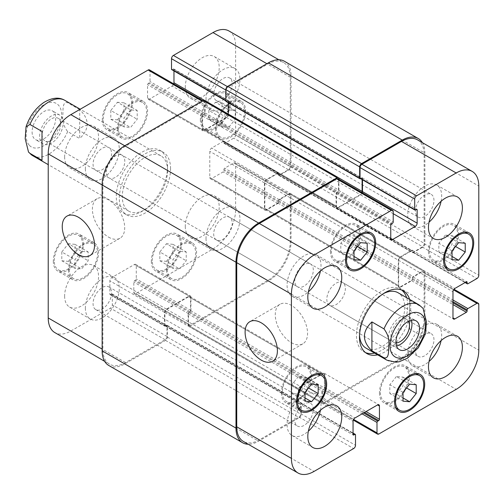 <?xml version="1.0" encoding="UTF-8"?>
<svg xmlns="http://www.w3.org/2000/svg" width="504" height="504" viewBox="0 0 504 504"><rect width="100%" height="100%" fill="white"/><g stroke="black" fill="none" stroke-linecap="round" stroke-linejoin="round"><path stroke-width="0.38" stroke-dasharray="2.52 1.89" d="M106.256 171.914A13.11 7.566 -60 0 1 111.976 158.722A13.11 7.566 -60 0 1 122.081 155.207A13.11 7.566 -60 0 1 122.081 170.346A13.11 7.566 -60 0 1 108.971 177.912A13.11 7.566 -60 0 1 106.256 171.914M39.646 136.357A16.663 9.62 -60 0 1 46.922 119.587A16.663 9.62 -60 0 1 59.762 115.126A16.663 9.62 -60 0 1 59.762 134.366A16.663 9.62 -60 0 1 43.098 143.987A16.663 9.62 -60 0 1 39.646 136.357M60.7 124.205A13.11 7.566 -60 0 1 54.974 137.397A13.11 7.566 -60 0 1 44.875 140.906A13.11 7.566 -60 0 1 42.16 134.908A13.11 7.566 -60 0 1 47.88 121.716A13.11 7.566 -60 0 1 57.985 118.201A13.11 7.566 -60 0 1 60.7 124.205M32.105 132.004A16.663 9.62 120 0 0 35.557 139.633A16.663 9.62 120 0 0 52.221 130.013A16.663 9.62 120 0 0 52.221 110.773A16.663 9.62 120 0 0 39.381 115.233A16.663 9.62 120 0 0 32.105 132.004M79.708 109.67L67.643 102.709C62.427 101.203 63.101 109.601 62.874 114.395C61.973 120.393 63.561 126.126 67.643 131.588L79.708 138.55L79.708 109.67C89.674 119.297 89.674 128.923 79.708 138.55M42.002 131.443L42.002 160.322M170.572 168.739A36.256 20.935 120 0 0 163.063 152.139A36.256 20.935 120 0 0 126.806 173.074A36.256 20.935 120 0 0 126.806 214.943A36.256 20.935 120 0 0 154.747 205.229A36.256 20.935 120 0 0 170.572 168.739M167.555 166.994A36.256 20.935 120 0 0 160.045 150.4A36.256 20.935 120 0 0 123.789 171.328A36.256 20.935 120 0 0 123.789 213.198A36.256 20.935 120 0 0 151.729 203.484A36.256 20.935 120 0 0 167.555 166.994M167.555 170.478A31.991 18.472 120 0 0 160.933 155.831A31.991 18.472 120 0 0 126.082 179.985A31.991 18.472 120 0 0 128.936 211.245A31.991 18.472 120 0 0 153.594 202.677A31.991 18.472 120 0 0 167.555 170.478M326.825 299.256A13.11 7.566 120 0 0 329.534 305.254A13.11 7.566 120 0 0 342.644 297.688A13.11 7.566 120 0 0 342.644 282.549A13.11 7.566 120 0 0 332.546 286.064A13.11 7.566 120 0 0 326.825 299.256M411.39 320.216A16.663 9.62 120 0 0 408.517 316.481A16.663 9.62 120 0 0 395.678 320.941A16.663 9.62 120 0 0 388.408 337.712A16.663 9.62 120 0 0 391.854 345.341A16.663 9.62 120 0 0 396.528 345.952M408.442 321.269A13.11 7.566 120 0 0 406.741 319.555A13.11 7.566 120 0 0 396.642 323.07A13.11 7.566 120 0 0 390.921 336.262A13.11 7.566 120 0 0 393.637 342.26A13.11 7.566 120 0 0 395.968 342.877M423.083 308.36L421.678 307.112L409.613 300.145L409.613 329.024L421.678 335.985L425.59 333.616M409.613 300.145L409.613 329.024M374.623 353.09A36.256 20.935 120 0 0 407.73 305.657A36.256 20.935 120 0 0 406.621 297.681M401.663 290.039A36.256 20.935 120 0 0 400.22 289.057A36.256 20.935 120 0 0 363.964 309.992A36.256 20.935 120 0 0 363.964 351.861A36.256 20.935 120 0 0 365.532 352.624M366.093 348.169A31.991 18.472 120 0 0 390.745 339.595A31.991 18.472 120 0 0 404.712 307.402A31.991 18.472 120 0 0 398.084 292.755M383.55 293.548A31.991 18.472 120 0 0 359.516 335.179M409.632 299.42A36.256 20.935 -60 0 1 410.747 307.402A36.256 20.935 -60 0 1 377.641 354.835M291.413 342.701A22.837 13.186 -120 0 0 302.828 343.829A22.837 13.186 -120 0 0 302.835 317.457A22.837 13.186 -120 0 0 279.997 304.271A22.837 13.186 -120 0 0 276.494 322.573A22.837 13.186 -120 0 0 291.413 342.701M108.549 237.126A22.837 13.186 -120 0 0 119.971 238.253A22.837 13.186 -120 0 0 119.971 211.882A22.837 13.186 -120 0 0 97.133 198.702A22.837 13.186 -120 0 0 93.631 216.997A22.837 13.186 -120 0 0 108.549 237.126M130.605 109.872L124.009 118.081L124.009 126.876L130.605 127.468L137.208 119.259L137.208 110.464L130.605 109.872L117.413 102.255L110.811 110.464L124.009 118.081M110.811 110.464L110.811 119.259L124.009 126.876M110.811 119.259L117.413 119.851L130.605 127.468M117.413 119.851L124.009 111.642L137.208 119.259M124.009 111.642L124.009 102.841L137.208 110.464M124.009 102.841L117.413 102.255M228.633 109.872L222.037 118.081L222.037 126.876L228.633 127.468L235.236 119.259L235.236 110.464L228.633 109.872L215.441 102.255L208.845 110.464L222.037 118.081M208.845 110.464L208.845 119.259L222.037 126.876M208.845 119.259L215.441 119.851L228.633 127.468M215.441 119.851L222.037 111.642L235.236 119.259M222.037 111.642L222.037 102.841L235.236 110.464M222.037 102.841L215.441 102.255M179.619 251.364L173.023 259.573L173.023 268.374L179.619 268.96L186.222 260.751L186.222 251.956L179.619 251.364L166.427 243.747L159.825 251.956L173.023 259.573M159.825 251.956L159.825 260.751L173.023 268.374M159.825 260.751L166.427 261.343L179.619 268.96M166.427 261.343L173.023 253.134L186.222 260.751M173.023 253.134L173.023 244.339L186.222 251.956M173.023 244.339L166.427 243.747M81.591 251.364L74.995 259.573L74.995 268.374L81.591 268.96L88.187 260.751L88.187 251.956L81.591 251.364L68.393 243.747L61.797 251.956L74.995 259.573M61.797 251.956L61.797 260.751L74.995 268.374M61.797 260.751L68.393 261.343L81.591 268.96M68.393 261.343L74.995 253.134L88.187 260.751M74.995 253.134L74.995 244.339L88.187 251.956M74.995 244.339L68.393 243.747M167.366 269.413A19.996 11.542 120 0 0 171.511 278.567A19.996 11.542 120 0 0 191.507 267.026A19.996 11.542 120 0 0 191.507 243.936A19.996 11.542 120 0 0 176.098 249.291A19.996 11.542 120 0 0 167.366 269.413M152.284 260.707A19.996 11.542 -60 0 1 161.015 240.584A19.996 11.542 -60 0 1 176.425 235.229A19.996 11.542 -60 0 1 176.425 258.319A19.996 11.542 -60 0 1 156.429 269.861A19.996 11.542 -60 0 1 152.284 260.707M166.427 269.961A21.326 12.317 120 0 0 170.843 279.726A21.326 12.317 120 0 0 192.169 267.41A21.326 12.317 120 0 0 192.169 242.783A21.326 12.317 120 0 0 175.732 248.497A21.326 12.317 120 0 0 166.427 269.961M151.345 261.255A21.326 12.317 120 0 0 155.761 271.013A21.326 12.317 120 0 0 177.087 258.703A21.326 12.317 120 0 0 177.087 234.077A21.326 12.317 120 0 0 160.656 239.791A21.326 12.317 120 0 0 151.345 261.255M216.38 127.922A19.996 11.542 120 0 0 220.525 137.075A19.996 11.542 120 0 0 240.521 125.534A19.996 11.542 120 0 0 240.521 102.444A19.996 11.542 120 0 0 225.112 107.799A19.996 11.542 120 0 0 216.38 127.922M201.304 119.215A19.996 11.542 -60 0 1 210.029 99.093A19.996 11.542 -60 0 1 225.439 93.738A19.996 11.542 -60 0 1 225.439 116.821A19.996 11.542 -60 0 1 205.443 128.369A19.996 11.542 -60 0 1 201.304 119.215M215.441 128.463A21.326 12.317 120 0 0 219.857 138.228A21.326 12.317 120 0 0 241.183 125.918A21.326 12.317 120 0 0 241.183 101.285A21.326 12.317 120 0 0 224.752 106.999A21.326 12.317 120 0 0 215.441 128.463M200.359 119.757A21.326 12.317 120 0 0 204.775 129.522A21.326 12.317 120 0 0 226.107 117.212A21.326 12.317 120 0 0 226.107 92.578A21.326 12.317 120 0 0 209.67 98.293A21.326 12.317 120 0 0 200.359 119.757M118.352 127.922A19.996 11.542 120 0 0 122.497 137.075A19.996 11.542 120 0 0 142.487 125.528A19.996 11.542 120 0 0 142.487 102.444A19.996 11.542 120 0 0 127.084 107.799A19.996 11.542 120 0 0 118.352 127.922M103.27 119.215A19.996 11.542 -60 0 1 112.001 99.093A19.996 11.542 -60 0 1 127.411 93.731A19.996 11.542 -60 0 1 127.411 116.821A19.996 11.542 -60 0 1 107.415 128.369A19.996 11.542 -60 0 1 103.27 119.215M117.413 128.463A21.326 12.317 120 0 0 121.829 138.228A21.326 12.317 120 0 0 143.155 125.918A21.326 12.317 120 0 0 143.155 101.285A21.326 12.317 120 0 0 126.718 106.999A21.326 12.317 120 0 0 117.413 128.463M102.331 119.757A21.326 12.317 120 0 0 106.747 129.522A21.326 12.317 120 0 0 128.073 117.205A21.326 12.317 120 0 0 128.073 92.578A21.326 12.317 120 0 0 111.636 98.293A21.326 12.317 120 0 0 102.331 119.757M69.338 269.413A19.996 11.542 120 0 0 73.477 278.567A19.996 11.542 120 0 0 93.473 267.026A19.996 11.542 120 0 0 93.473 243.936A19.996 11.542 120 0 0 78.07 249.291A19.996 11.542 120 0 0 69.338 269.413M54.256 260.707A19.996 11.542 -60 0 1 62.987 240.584A19.996 11.542 -60 0 1 78.391 235.229A19.996 11.542 -60 0 1 78.391 258.319A19.996 11.542 -60 0 1 58.401 269.861A19.996 11.542 -60 0 1 54.256 260.707M68.393 269.961A21.326 12.317 120 0 0 72.815 279.72A21.326 12.317 120 0 0 94.141 267.41A21.326 12.317 120 0 0 94.141 242.783A21.326 12.317 120 0 0 77.704 248.497A21.326 12.317 120 0 0 68.393 269.961M53.317 261.255A21.326 12.317 120 0 0 57.733 271.013A21.326 12.317 120 0 0 79.059 258.703A21.326 12.317 120 0 0 79.059 234.077A21.326 12.317 120 0 0 62.622 239.791A21.326 12.317 120 0 0 53.317 261.255M206.016 238.398A23.997 13.854 120 0 0 210.981 249.379A23.997 13.854 120 0 0 234.977 235.526A23.997 13.854 120 0 0 234.977 207.818A23.997 13.854 120 0 0 216.487 214.25A23.997 13.854 120 0 0 206.016 238.398M232.249 223.247A13.11 7.566 -60 0 1 226.529 236.439A13.11 7.566 -60 0 1 216.424 239.954A13.11 7.566 -60 0 1 216.424 224.816A13.11 7.566 -60 0 1 229.534 217.249A13.11 7.566 -60 0 1 232.249 223.247M185.277 226.422A23.997 13.854 120 0 0 190.247 237.409A23.997 13.854 120 0 0 214.244 223.556A23.997 13.854 120 0 0 214.238 195.848A23.997 13.854 120 0 0 195.754 202.274A23.997 13.854 120 0 0 185.277 226.422M64.625 296.081A23.997 13.854 120 0 0 69.596 307.068A23.997 13.854 120 0 0 93.587 293.215A23.997 13.854 120 0 0 93.587 265.507A23.997 13.854 120 0 0 75.096 271.933A23.997 13.854 120 0 0 64.625 296.081M85.365 308.051A23.997 13.854 120 0 0 90.329 319.038A23.997 13.854 120 0 0 114.326 305.185A23.997 13.854 120 0 0 114.326 277.477A23.997 13.854 120 0 0 95.836 283.909A23.997 13.854 120 0 0 85.365 308.051M111.598 292.906A13.11 7.566 -60 0 1 105.878 306.098A13.11 7.566 -60 0 1 95.773 309.613A13.11 7.566 -60 0 1 95.773 294.475A13.11 7.566 -60 0 1 108.883 286.908A13.11 7.566 -60 0 1 111.598 292.906M85.365 168.739A23.997 13.854 120 0 0 90.329 179.72A23.997 13.854 120 0 0 114.326 165.866A23.997 13.854 120 0 0 114.326 138.159A23.997 13.854 120 0 0 95.836 144.591A23.997 13.854 120 0 0 85.365 168.739M111.598 153.588A13.11 7.566 -60 0 1 105.878 166.78A13.11 7.566 -60 0 1 95.773 170.295A13.11 7.566 -60 0 1 95.773 155.156A13.11 7.566 -60 0 1 108.883 147.59A13.11 7.566 -60 0 1 111.598 153.588M64.625 156.763A23.997 13.854 120 0 0 69.596 167.75A23.997 13.854 120 0 0 93.587 153.896A23.997 13.854 120 0 0 93.587 126.189A23.997 13.854 120 0 0 75.096 132.615A23.997 13.854 120 0 0 64.625 156.763M185.277 87.104A23.997 13.854 120 0 0 190.247 98.091A23.997 13.854 120 0 0 214.244 84.237A23.997 13.854 120 0 0 214.238 56.53A23.997 13.854 120 0 0 195.754 62.962A23.997 13.854 120 0 0 185.277 87.104M206.016 99.08A23.997 13.854 120 0 0 210.981 110.061A23.997 13.854 120 0 0 234.977 96.207A23.997 13.854 120 0 0 234.977 68.506A23.997 13.854 120 0 0 216.487 74.932A23.997 13.854 120 0 0 206.016 99.08M232.249 83.929A13.11 7.566 -60 0 1 226.529 97.121A13.11 7.566 -60 0 1 216.424 100.636A13.11 7.566 -60 0 1 216.424 85.497A13.11 7.566 -60 0 1 229.534 77.931A13.11 7.566 -60 0 1 232.249 83.929M149.474 69.886A2.665 1.537 -60 0 1 150.022 71.108L150.022 81.553A1.065 0.617 -60 0 1 149.272 82.864L148.327 83.406A1.065 0.617 120 0 0 147.571 84.71L147.571 97.99A2.665 1.537 120 0 0 148.126 99.212A2.665 1.537 120 0 0 149.461 99.08L172.078 86.02A2.665 1.537 120 0 0 173.748 83.903M173.968 70.925L173.968 69.476A1.065 0.617 120 0 0 173.748 68.985A1.065 0.617 120 0 0 173.212 69.042L172.267 69.584A1.065 0.617 -60 0 1 171.738 69.634M228.986 30.99A31.991 18.472 -60 0 1 235.614 45.637L235.614 134.889A2.665 1.537 -60 0 1 233.724 138.153L224.677 143.375A1.065 0.617 -60 0 1 224.141 143.432A1.065 0.617 -60 0 1 223.921 142.941L223.921 141.857A1.065 0.617 120 0 0 223.7 141.366A1.065 0.617 120 0 0 223.171 141.416L211.667 148.056A2.665 1.537 120 0 0 209.784 151.326L209.784 177.446A2.665 1.537 120 0 0 210.338 178.668A2.665 1.537 120 0 0 211.667 178.536L223.171 171.896A1.065 0.617 120 0 0 223.921 170.585L223.921 169.502A1.065 0.617 -60 0 1 224.677 168.191L233.724 162.968A2.665 1.537 -60 0 1 235.059 162.836A2.665 1.537 -60 0 1 235.614 164.058L235.614 209.771A31.991 18.472 -60 0 1 212.99 248.957L135.696 293.58A2.665 1.537 -60 0 1 134.366 293.712A2.665 1.537 -60 0 1 133.812 292.49L133.812 282.038A1.065 0.617 -60 0 1 134.568 280.734L135.507 280.192A1.065 0.617 120 0 0 136.263 278.882L136.263 265.608A2.665 1.537 120 0 0 135.708 264.386A2.665 1.537 120 0 0 134.379 264.518L111.756 277.578A2.665 1.537 120 0 0 109.872 280.841L109.872 294.122A1.065 0.617 120 0 0 110.093 294.613A1.065 0.617 120 0 0 110.622 294.557L111.567 294.015A1.065 0.617 -60 0 1 112.102 293.958A1.065 0.617 -60 0 1 112.323 294.449L112.323 304.895A2.665 1.537 -60 0 1 110.433 308.164L70.844 331.021A31.991 18.472 -60 0 1 54.848 332.602M347.401 235.04L340.805 243.249L340.805 252.044L347.401 252.636L354.003 244.427L354.003 235.626L347.401 235.04L360.599 242.657M354.003 250.866L340.805 243.249M354.003 259.661L340.805 252.044M354.003 256.442L347.401 252.636M357.538 246.469L354.003 244.427M367.196 243.249L354.003 235.626M445.435 235.04L438.833 243.249L438.833 252.044L445.435 252.636L452.031 244.427L452.031 235.626L445.435 235.04L458.627 242.657M452.031 250.866L438.833 243.249M452.031 259.661L438.833 252.044M452.031 256.442L445.435 252.636M455.566 246.469L452.031 244.427M465.23 243.249L452.031 235.626M396.415 376.532L389.819 384.741L389.819 393.536L396.415 394.128L403.017 385.919L403.017 377.124L396.415 376.532L409.613 384.149M403.017 392.358L389.819 384.741M403.017 401.159L389.819 393.536M403.017 397.94L396.415 394.128M406.552 387.96L403.017 385.919M416.209 384.741L403.017 377.124M298.387 376.532L291.791 384.741L291.791 393.536L298.387 394.128L304.989 385.919L304.989 377.124L298.387 376.532L311.585 384.149M304.989 392.358L291.791 384.741M304.989 401.159L291.791 393.536M304.989 397.94L298.387 394.128M308.524 387.96L304.989 385.919M318.182 384.741L304.989 377.124M380.394 392.402A19.996 11.542 120 0 0 384.533 401.556A19.996 11.542 120 0 0 404.529 390.014A19.996 11.542 120 0 0 404.529 366.925A19.996 11.542 120 0 0 389.12 372.28A19.996 11.542 120 0 0 380.394 392.402M379.449 392.95A21.326 12.317 120 0 0 383.865 402.715A21.326 12.317 120 0 0 405.197 390.398A21.326 12.317 120 0 0 405.197 365.772A21.326 12.317 120 0 0 388.76 371.486A21.326 12.317 120 0 0 379.449 392.95M429.408 250.91A19.996 11.542 120 0 0 433.547 260.064A19.996 11.542 120 0 0 453.543 248.522A19.996 11.542 120 0 0 453.543 225.433A19.996 11.542 120 0 0 438.134 230.788A19.996 11.542 120 0 0 429.408 250.91M428.463 251.458A21.326 12.317 120 0 0 432.886 261.217A21.326 12.317 120 0 0 454.211 248.907A21.326 12.317 120 0 0 454.211 224.28A21.326 12.317 120 0 0 437.774 229.994A21.326 12.317 120 0 0 428.463 251.458M331.38 250.91A19.996 11.542 120 0 0 335.519 260.064A19.996 11.542 120 0 0 355.515 248.522A19.996 11.542 120 0 0 355.515 225.433A19.996 11.542 120 0 0 340.106 230.788A19.996 11.542 120 0 0 331.38 250.91M330.435 251.452A21.326 12.317 120 0 0 334.851 261.217A21.326 12.317 120 0 0 356.183 248.907A21.326 12.317 120 0 0 356.183 224.274A21.326 12.317 120 0 0 339.746 229.988A21.326 12.317 120 0 0 330.435 251.452M282.366 392.402A19.996 11.542 120 0 0 286.505 401.556A19.996 11.542 120 0 0 306.501 390.014A19.996 11.542 120 0 0 306.501 366.925A19.996 11.542 120 0 0 291.091 372.28A19.996 11.542 120 0 0 282.366 392.402M281.421 392.95A21.326 12.317 120 0 0 285.837 402.715A21.326 12.317 120 0 0 307.169 390.398A21.326 12.317 120 0 0 307.169 365.772A21.326 12.317 120 0 0 290.732 371.486A21.326 12.317 120 0 0 281.421 392.95M441.101 340.591A23.997 13.854 120 0 0 436.691 324.28A23.997 13.854 120 0 0 418.2 330.706A23.997 13.854 120 0 0 407.73 354.854A23.997 13.854 120 0 0 412.7 365.841A23.997 13.854 120 0 0 429.03 361.5M433.963 339.709A13.11 7.566 120 0 0 431.248 333.705A13.11 7.566 120 0 0 418.144 341.277A13.11 7.566 120 0 0 418.144 356.41A13.11 7.566 120 0 0 428.243 352.901A13.11 7.566 120 0 0 433.963 339.709M441.101 201.272A23.997 13.854 120 0 0 436.691 184.962A23.997 13.854 120 0 0 418.2 191.388A23.997 13.854 120 0 0 407.73 215.536A23.997 13.854 120 0 0 412.7 226.523A23.997 13.854 120 0 0 429.03 222.182M433.963 200.39A13.11 7.566 120 0 0 431.248 194.387A13.11 7.566 120 0 0 418.144 201.959A13.11 7.566 120 0 0 418.144 217.092A13.11 7.566 120 0 0 428.243 213.583A13.11 7.566 120 0 0 433.963 200.39M320.45 270.932A23.997 13.854 120 0 0 316.039 254.621A23.997 13.854 120 0 0 297.549 261.047A23.997 13.854 120 0 0 287.078 285.195A23.997 13.854 120 0 0 292.049 296.182A23.997 13.854 120 0 0 308.379 291.841M313.312 270.049A13.11 7.566 120 0 0 310.596 264.046A13.11 7.566 120 0 0 297.486 271.618A13.11 7.566 120 0 0 297.486 286.751A13.11 7.566 120 0 0 307.591 283.242A13.11 7.566 120 0 0 313.312 270.049M320.45 410.25A23.997 13.854 120 0 0 316.039 393.939A23.997 13.854 120 0 0 297.549 400.365A23.997 13.854 120 0 0 287.078 424.513A23.997 13.854 120 0 0 292.049 435.494A23.997 13.854 120 0 0 308.379 431.159M313.312 409.368A13.11 7.566 120 0 0 310.596 403.364A13.11 7.566 120 0 0 297.486 410.93A13.11 7.566 120 0 0 297.486 426.069A13.11 7.566 120 0 0 307.591 422.56A13.11 7.566 120 0 0 313.312 409.368M204.517 100.359A2.665 1.537 120 0 1 205.071 101.581L205.071 112.902A1.065 0.617 120 0 1 204.315 114.206L203.937 114.427A1.065 0.617 120 0 0 204.693 113.117L204.693 102.671A2.665 1.537 120 0 0 204.145 101.449A2.665 1.537 120 0 0 202.81 101.581L125.515 146.204A31.991 18.472 120 0 0 102.892 185.39L102.892 349.524A31.991 18.472 120 0 0 109.519 364.165A31.991 18.472 120 0 0 125.515 362.584L165.104 339.728A2.665 1.537 120 0 0 166.988 336.464L166.988 326.012A1.065 0.617 120 0 0 166.767 325.527A1.065 0.617 120 0 0 166.238 325.578L111.567 294.015M228.262 102.703L228.262 101.254A1.065 0.617 -60 0 0 228.041 100.768A1.065 0.617 -60 0 0 227.506 100.819L227.884 100.605A1.065 0.617 -60 0 1 228.413 100.548A1.065 0.617 -60 0 1 228.633 101.039L228.633 114.313A2.665 1.537 -60 0 1 226.75 117.583L204.126 130.643A2.665 1.537 -60 0 1 202.797 130.775A2.665 1.537 -60 0 1 202.243 129.553L202.243 116.273A1.065 0.617 -60 0 1 202.999 114.969L203.377 114.755L337.22 192.03A1.065 0.617 120 0 0 336.47 193.334L336.47 206.18A2.665 1.537 120 0 0 337.019 207.396A2.665 1.537 120 0 0 338.354 207.264L360.221 194.638A2.665 1.537 120 0 0 361.885 192.522M284.407 61.249A31.991 18.472 120 0 1 291.035 75.896L291.035 166.452A2.665 1.537 120 0 1 289.151 169.716L279.348 175.379A1.065 0.617 120 0 1 278.813 175.43A1.065 0.617 120 0 1 278.592 174.938L278.592 174.504A1.065 0.617 120 0 0 278.813 174.995A1.065 0.617 120 0 0 279.348 174.938L288.395 169.716A2.665 1.537 120 0 0 290.279 166.452L290.279 77.2A31.991 18.472 120 0 0 283.658 62.559A31.991 18.472 120 0 0 267.662 64.14L228.073 86.997A2.665 1.537 120 0 0 226.183 90.26L226.183 100.712A1.065 0.617 120 0 0 226.409 101.197A1.065 0.617 120 0 0 226.939 101.147L172.267 69.584M278.592 173.855A1.065 0.617 -60 0 0 278.372 173.363A1.065 0.617 -60 0 0 277.843 173.42L266.717 179.84A2.665 1.537 -60 0 0 264.833 183.103L264.833 208.354A2.665 1.537 -60 0 0 265.381 209.576A2.665 1.537 -60 0 0 266.717 209.444L277.843 203.024A1.065 0.617 -60 0 0 278.592 201.713L278.592 202.154A1.065 0.617 -60 0 1 277.843 203.458L266.339 210.099A2.665 1.537 -60 0 1 265.01 210.231A2.665 1.537 -60 0 1 264.455 209.009L264.455 182.889A2.665 1.537 -60 0 1 266.339 179.619L277.843 172.979A1.065 0.617 -60 0 1 278.372 172.929A1.065 0.617 -60 0 1 278.592 173.42L278.592 173.855L412.442 251.131L412.442 250.696A1.065 0.617 120 0 0 412.222 250.204A1.065 0.617 120 0 0 411.686 250.261L400.189 256.895A2.665 1.537 120 0 0 398.305 260.165L398.305 286.285A2.665 1.537 120 0 0 398.853 287.507A2.665 1.537 120 0 0 400.189 287.375L411.686 280.734A1.065 0.617 120 0 0 412.442 279.43L412.442 278.995A1.065 0.617 120 0 1 411.686 280.3L400.567 286.719A2.665 1.537 120 0 1 399.231 286.852A2.665 1.537 120 0 1 398.677 285.629L398.677 260.379A2.665 1.537 120 0 1 400.567 257.116L411.686 250.696A1.065 0.617 120 0 1 412.222 250.639A1.065 0.617 120 0 1 412.442 251.131M278.592 201.064L278.592 200.63A1.065 0.617 120 0 1 279.348 199.319L289.151 193.662A2.665 1.537 120 0 1 290.487 193.53A2.665 1.537 120 0 1 291.035 194.752L291.035 241.769A31.991 18.472 120 0 1 268.411 280.955L189.989 326.233A2.665 1.537 120 0 1 188.66 326.365A2.665 1.537 120 0 1 188.105 325.143L188.105 313.822A1.065 0.617 120 0 1 188.861 312.518L189.233 312.297A1.065 0.617 120 0 0 188.483 313.608L188.483 324.053A2.665 1.537 120 0 0 189.032 325.275A2.665 1.537 120 0 0 190.367 325.143L267.662 280.52A31.991 18.472 120 0 0 290.279 241.334L290.279 195.621A2.665 1.537 120 0 0 289.731 194.399A2.665 1.537 120 0 0 288.395 194.531L279.348 199.76A1.065 0.617 120 0 0 278.592 201.064L223.921 169.502M189.8 311.97A1.065 0.617 -60 0 0 190.556 310.666L190.556 297.82A2.665 1.537 -60 0 0 190.002 296.604A2.665 1.537 -60 0 0 188.672 296.736L166.805 309.362A2.665 1.537 -60 0 0 164.915 312.625L164.915 325.471A1.065 0.617 -60 0 0 165.136 325.956A1.065 0.617 -60 0 0 165.671 325.905L165.293 326.12A1.065 0.617 -60 0 1 164.764 326.176A1.065 0.617 -60 0 1 164.537 325.685L164.537 312.404A2.665 1.537 -60 0 1 166.427 309.141L189.05 296.081A2.665 1.537 -60 0 1 190.38 295.949A2.665 1.537 -60 0 1 190.934 297.171L190.934 310.451A1.065 0.617 -60 0 1 190.178 311.756L189.8 311.97L323.65 389.245L324.028 389.031A1.065 0.617 120 0 0 324.778 387.727L324.778 374.447A2.665 1.537 120 0 0 324.229 373.225A2.665 1.537 120 0 0 322.894 373.357L300.271 386.417A2.665 1.537 120 0 0 298.387 389.686L298.387 402.961A1.065 0.617 120 0 0 298.607 403.452A1.065 0.617 120 0 0 299.143 403.395L299.521 403.181A1.065 0.617 120 0 1 298.985 403.231A1.065 0.617 120 0 1 298.765 402.746L298.765 389.901A2.665 1.537 120 0 1 300.649 386.637L322.516 374.012A2.665 1.537 120 0 1 323.851 373.88A2.665 1.537 120 0 1 324.406 375.102L324.406 387.941A1.065 0.617 120 0 1 323.65 389.245M228.262 114.068L228.262 114.099A2.665 1.537 -60 0 1 226.372 117.363L204.504 129.988A2.665 1.537 -60 0 1 203.175 130.12A2.665 1.537 -60 0 1 202.621 128.898L202.621 116.059A1.065 0.617 -60 0 1 203.377 114.755M108.77 365.476A31.991 18.472 120 0 0 124.765 363.888L165.482 340.383A2.665 1.537 120 0 0 167.366 337.113L167.366 325.792A1.065 0.617 120 0 0 167.145 325.307A1.065 0.617 120 0 0 166.616 325.357L166.238 325.578M226.031 101.417A1.065 0.617 120 0 0 226.561 101.367L226.939 101.147M337.989 178.725A2.665 1.537 -60 0 1 338.543 179.947L338.543 190.392A1.065 0.617 -60 0 1 337.787 191.703L392.459 223.266M337.22 192.03L336.848 192.244A1.065 0.617 120 0 0 336.092 193.549L336.092 206.829A2.665 1.537 120 0 0 336.647 208.051A2.665 1.537 120 0 0 337.976 207.919L360.599 194.859A2.665 1.537 120 0 0 362.263 192.742M362.483 179.764L362.483 178.315A1.065 0.617 120 0 0 362.263 177.824A1.065 0.617 120 0 0 361.727 177.881L361.355 178.095A1.065 0.617 120 0 1 361.885 178.044A1.065 0.617 120 0 1 362.105 178.529L362.105 179.544M360.473 178.605L360.788 178.422A1.065 0.617 -60 0 1 360.253 178.473M417.501 139.835A31.991 18.472 -60 0 1 424.129 154.476L424.129 243.728A2.665 1.537 -60 0 1 422.245 246.992L413.198 252.221A1.065 0.617 -60 0 1 412.663 252.271A1.065 0.617 -60 0 1 412.442 251.779L465.413 282.366M278.592 200.63L412.442 277.906L412.442 278.34A1.065 0.617 -60 0 1 413.198 277.036L422.245 271.807A2.665 1.537 -60 0 1 423.581 271.675A2.665 1.537 -60 0 1 424.129 272.897L424.129 318.61A31.991 18.472 -60 0 1 401.505 357.796L324.217 402.419A2.665 1.537 -60 0 1 322.881 402.551A2.665 1.537 -60 0 1 322.327 401.329L322.327 390.884A1.065 0.617 -60 0 1 323.083 389.573L363.617 412.978M166.616 325.357L300.46 402.633L300.082 402.854A1.065 0.617 -60 0 1 300.617 402.803A1.065 0.617 -60 0 1 300.838 403.288L300.838 413.74A2.665 1.537 -60 0 1 298.954 417.003L259.365 439.86A31.991 18.472 -60 0 1 243.369 441.441M338.921 179.26L338.921 190.178A1.065 0.617 -60 0 1 338.165 191.482L337.787 191.703M300.46 402.633A1.065 0.617 -60 0 1 300.995 402.583A1.065 0.617 -60 0 1 301.216 403.074L301.216 414.389A2.665 1.537 -60 0 1 299.332 417.659L258.609 441.164A31.991 18.472 -60 0 1 248.22 444.245M412.442 277.906A1.065 0.617 -60 0 1 413.198 276.595L423.001 270.938A2.665 1.537 -60 0 1 424.33 270.805A2.665 1.537 -60 0 1 424.885 272.028L424.885 319.045A31.991 18.472 -60 0 1 402.261 358.231L323.839 403.509A2.665 1.537 -60 0 1 322.503 403.641A2.665 1.537 -60 0 1 321.955 402.419L321.955 391.098A1.065 0.617 -60 0 1 322.705 389.794L323.083 389.573M422.358 142.632A31.991 18.472 -60 0 1 424.885 153.172L424.885 243.728A2.665 1.537 -60 0 1 423.001 246.992L413.198 252.655A1.065 0.617 -60 0 1 412.663 252.706A1.065 0.617 -60 0 1 412.442 252.221L412.442 251.779M29.119 145.039A25.061 14.471 -60 0 1 26.17 135.431A25.061 14.471 -60 0 1 49.606 102.532A25.061 14.471 -60 0 1 57.922 129.591A25.061 14.471 -60 0 1 29.119 145.039M64.789 100.328A31.991 18.472 -60 0 1 67.643 102.709M67.643 131.588A31.991 18.472 -60 0 1 32.791 155.736M386.833 360.139A31.991 18.472 120 0 0 421.678 335.985M421.678 307.112A31.991 18.472 120 0 0 418.824 304.725M202.81 101.581L202.054 101.147M204.693 102.671L150.022 71.108M204.693 113.117L150.022 81.553M203.937 114.427L149.272 82.864M202.243 116.273L147.571 84.71M202.999 114.969L148.327 83.406M202.243 129.553L147.571 97.99M204.126 130.643L149.461 99.08M226.75 117.583L172.078 86.02M228.633 114.313L204.315 100.277M228.633 101.039L173.968 69.476M227.884 100.605L173.212 69.042M226.183 100.712L225.811 100.491M226.183 90.26L225.811 90.046M228.073 86.997L227.348 86.581M267.662 64.14L266.906 63.706M290.279 77.2L235.614 45.637M290.279 166.452L235.614 134.889M288.395 169.716L233.724 138.153M279.348 174.938L224.677 143.375M278.592 174.504L223.921 142.941M277.843 172.979L223.171 141.416M278.592 173.42L223.921 141.857M266.339 179.619L211.667 148.056M264.455 182.889L209.784 151.326M264.455 209.009L209.784 177.446M266.339 210.099L211.667 178.536M277.843 203.458L223.171 171.896M278.592 202.154L223.921 170.585M279.348 199.76L224.677 168.191M288.395 194.531L233.724 162.968M290.279 195.621L235.614 164.058M290.279 241.334L235.614 209.771M267.662 280.52L212.99 248.957M190.367 325.143L135.696 293.58M188.483 324.053L133.812 292.49M188.483 313.608L133.812 282.038M189.233 312.297L134.568 280.734M190.934 310.451L136.263 278.882M190.178 311.756L135.507 280.192M190.934 297.171L136.263 265.608M189.05 296.081L134.379 264.518M166.427 309.141L111.756 277.578M164.537 312.404L109.872 280.841M164.537 325.685L109.872 294.122M165.293 326.12L110.622 294.557M166.988 326.012L112.323 294.449M166.988 336.464L112.323 304.895M165.104 339.728L110.433 308.164M125.515 362.584L70.844 331.021M102.892 349.524L102.142 349.089M102.892 185.39L102.142 184.955M125.515 146.204L124.765 145.769M338.543 179.947L393.214 211.51M338.543 190.392L393.214 221.962M336.848 192.244L391.514 223.808M336.092 193.549L390.764 225.118M336.092 206.829L337.976 207.919M360.599 194.859L393.214 213.69M362.483 178.315L361.727 177.881M360.788 178.422L415.46 209.985M424.129 154.476L478.8 186.039M424.129 243.728L478.8 275.291M422.245 246.992L476.916 278.554M413.198 252.221L467.863 283.784M412.442 250.696L411.686 250.261M400.189 256.895L454.86 288.464M398.305 260.165L452.97 291.728M398.305 286.285L400.189 287.375M411.686 280.734L452.97 304.567M412.442 279.43L452.97 302.828M413.198 277.036L452.97 300M412.442 278.34L452.97 301.738M422.245 271.807L453.524 289.869M424.129 272.897L478.8 304.46M424.129 318.61L478.8 350.173M401.505 357.796L456.177 389.359M324.217 402.419L378.888 433.982M322.327 401.329L353.613 419.391M322.327 390.884L362.105 413.847M324.028 389.031L364.556 412.429M324.778 387.727L366.068 411.56M324.778 374.447L322.894 373.357M300.271 386.417L354.942 417.98M298.387 389.686L353.058 421.25M298.387 402.961L299.143 403.395M300.838 403.288L355.509 434.851M300.082 402.854L353.058 433.44M300.838 413.74L355.509 445.303M298.954 417.003L353.625 448.566M259.365 439.86L314.036 471.423M205.071 101.581L338.921 178.857M205.071 112.902L338.921 190.178M204.315 114.206L338.165 191.482M202.621 116.059L336.47 193.334M202.621 128.898L336.47 206.18M204.504 129.988L338.354 207.264M226.372 117.363L360.221 194.638M228.262 114.099L338.543 177.773M228.262 101.254L362.105 178.529M227.506 100.819L361.355 178.095M226.561 101.367L360.41 178.643M291.035 75.896L424.885 153.172M291.035 166.452L424.885 243.728M289.151 169.716L423.001 246.992M279.348 175.379L413.198 252.655M278.592 174.938L412.442 252.221M277.843 173.42L411.686 250.696M266.717 179.84L400.567 257.116M264.833 183.103L398.677 260.379M264.833 208.354L398.677 285.629M266.717 209.444L400.567 286.719M277.843 203.024L411.686 280.3M278.592 201.713L412.442 278.995M279.348 199.319L413.198 276.595M289.151 193.662L423.001 270.938M291.035 194.752L424.885 272.028M291.035 241.769L424.885 319.045M268.411 280.955L402.261 358.231M189.989 326.233L323.839 403.509M188.105 325.143L321.955 402.419M188.105 313.822L321.955 391.098M188.861 312.518L322.705 389.794M190.556 310.666L324.406 387.941M190.556 297.82L324.406 375.102M188.672 296.736L322.516 374.012M166.805 309.362L300.649 386.637M164.915 312.625L298.765 389.901M164.915 325.471L298.765 402.746M165.671 325.905L299.521 403.181M167.366 325.792L301.216 403.074M167.366 337.113L301.216 414.389M165.482 340.383L299.332 417.659M124.765 363.888L258.609 441.164M59.762 115.126L52.221 110.773M43.098 143.987L35.557 139.633M122.081 155.207L57.985 118.201M108.971 177.912L44.875 140.906M123.789 213.198L126.806 214.943M160.045 150.4L163.063 152.139M160.933 155.831L80.218 109.236M128.936 211.245L48.227 164.644M391.854 345.341L399.395 349.694M408.517 316.481L416.058 320.834M329.534 305.254L393.637 342.26M342.644 282.549L406.741 319.555M363.964 351.861L366.975 353.6M400.22 289.057L403.238 290.802M279.997 304.271L249.833 321.691M302.828 343.829L272.67 361.242M97.133 198.702L66.969 216.115M119.971 238.253L89.807 255.667M191.507 243.936L176.425 235.229M171.511 278.567L156.429 269.861M192.169 242.783L177.087 234.077M170.843 279.726L155.761 271.013M240.521 102.444L225.439 93.738M220.525 137.075L205.443 128.369M241.183 101.285L226.107 92.578M219.857 138.228L204.775 129.522M142.487 102.444L127.411 93.731M122.497 137.075L107.415 128.369M143.155 101.285L128.073 92.578M121.829 138.228L106.747 129.522M93.473 243.936L78.391 235.229M73.477 278.567L58.401 269.861M94.141 242.783L79.059 234.077M72.815 279.72L57.733 271.013M190.247 237.409L210.981 249.379M214.238 195.848L234.977 207.818M69.596 307.068L90.329 319.038M93.587 265.507L114.326 277.477M69.596 167.75L90.329 179.72M93.587 126.189L114.326 138.159M190.247 98.091L210.981 110.061M214.238 56.53L234.977 68.506M415.901 373.489L404.529 366.925M395.905 408.12L384.533 401.556M420.279 374.478L405.197 365.772M398.947 411.421L383.865 402.715M464.915 231.998L453.543 225.433M444.919 266.629L433.547 260.064M469.293 232.987L454.211 224.28M447.962 269.923L432.886 261.217M366.887 231.998L355.515 225.433M346.891 266.629L335.519 260.064M371.265 232.987L356.183 224.274M349.934 269.923L334.851 261.217M317.873 373.489L306.501 366.925M297.877 408.12L286.505 401.556M322.251 374.478L307.169 365.772M300.919 411.421L285.837 402.715M412.7 365.841L433.434 377.811M436.691 324.28L457.43 336.25M216.424 239.954L418.144 356.41M229.534 217.249L431.248 333.705M412.7 226.523L433.434 238.493M436.691 184.962L457.43 196.932M216.424 100.636L418.144 217.092M229.534 77.931L431.248 194.387M292.049 296.182L312.782 308.152M316.039 254.621L336.779 266.591M95.773 170.295L297.486 286.751M108.883 147.59L310.596 264.046M292.049 435.494L312.782 447.47M316.039 393.939L336.779 405.909M95.773 309.613L297.486 426.069M108.883 286.908L310.596 403.364M202.835 100.693L204.145 101.449M148.126 99.212L202.797 130.775M173.748 68.985L228.413 100.548M225.811 100.857L226.409 101.197M278.8 59.755L283.658 62.559M224.141 143.432L278.813 174.995M223.7 141.366L278.372 172.929M210.338 178.668L265.01 210.231M235.059 162.836L289.731 194.399M134.366 293.712L189.032 325.275M135.708 264.386L190.38 295.949M110.093 294.613L164.764 326.176M112.102 293.958L166.767 325.527M104.668 361.368L109.519 364.165M336.647 208.051L391.312 239.614M362.263 177.824L416.934 209.387M412.663 252.271L465.104 282.549M412.222 250.204L466.893 281.767M398.853 287.507L453.524 319.07M423.581 271.675L453.972 289.227M322.881 402.551L353.279 420.097M324.229 373.225L378.901 404.788M298.607 403.452L353.279 435.015M300.617 402.803L353.058 433.075M203.175 130.12L337.019 207.396M228.041 100.768L361.885 178.044M278.813 175.43L412.663 252.706M278.372 173.363L412.222 250.639M265.381 209.576L399.231 286.852M290.487 193.53L424.33 270.805M188.66 326.365L322.503 403.641M190.002 296.604L323.851 373.88M165.136 325.956L298.985 403.231M167.145 325.307L300.995 402.583"/><path stroke-width="0.76" d="M42.002 160.322L29.938 153.355L28.533 152.107L25.2 138.751L26.025 126.85L29.938 124.475L42.002 131.443L42.002 160.322M396.528 345.952A16.663 9.62 120 0 0 408.517 335.721A16.663 9.62 120 0 0 411.39 320.216M395.968 342.877A13.11 7.566 120 0 0 409.456 325.559A13.11 7.566 120 0 0 408.442 321.269M395.949 342.065A16.663 9.62 -60 0 1 403.219 325.294A16.663 9.62 -60 0 1 416.058 320.834A16.663 9.62 -60 0 1 416.058 340.074A16.663 9.62 -60 0 1 399.395 349.694A16.663 9.62 -60 0 1 395.949 342.065M371.908 321.911L383.972 328.879C388.055 334.335 389.649 340.068 388.741 346.072C388.515 350.86 389.189 359.264 383.972 357.758L371.908 350.79L371.908 321.911C361.941 331.538 361.941 341.164 371.908 350.79M383.972 357.758A31.991 18.472 120 0 0 386.833 360.139L395.905 362.212L399.225 361.74L407.289 358.3L418.295 347.823L425.59 333.616L426.416 321.709L423.083 308.36L418.824 304.725A31.991 18.472 120 0 0 383.972 328.879M406.621 297.681A36.256 20.935 120 0 0 401.663 290.039M365.532 352.624A36.256 20.935 120 0 0 374.623 353.09M418.824 304.725L398.084 292.755A31.991 18.472 120 0 0 383.55 293.548M359.516 335.179A31.991 18.472 120 0 0 366.093 348.169L386.833 360.139M377.641 354.835A36.256 20.935 -60 0 1 366.975 353.6A36.256 20.935 -60 0 1 366.975 311.737A36.256 20.935 -60 0 1 403.238 290.802A36.256 20.935 -60 0 1 409.632 299.42M261.248 360.114A22.837 13.186 60 0 1 246.33 339.986A22.837 13.186 60 0 1 249.833 321.691A22.837 13.186 60 0 1 272.67 334.876A22.837 13.186 60 0 1 272.67 361.242A22.837 13.186 60 0 1 261.248 360.114M78.385 254.539A22.837 13.186 60 0 1 63.466 234.417A22.837 13.186 60 0 1 66.969 216.115A22.837 13.186 60 0 1 89.807 229.301A22.837 13.186 60 0 1 89.807 255.667A22.837 13.186 60 0 1 78.385 254.539M104.668 361.368L54.848 332.602A31.991 18.472 -60 0 1 48.227 317.961L48.227 153.827A31.991 18.472 -60 0 1 70.844 114.641L148.138 70.018A2.665 1.537 -60 0 1 149.474 69.886L202.835 100.693M173.748 83.903A2.665 1.537 120 0 0 173.968 82.751L173.968 70.925M225.811 100.857L171.738 69.634A1.065 0.617 -60 0 1 171.518 69.149L171.518 58.697A2.665 1.537 -60 0 1 173.401 55.434L212.99 32.577A31.991 18.472 -60 0 1 228.986 30.99L278.8 59.755M354.003 250.866L360.599 242.657L367.196 243.249L367.196 252.044L360.599 260.253L354.003 259.661L354.003 250.866M360.599 260.253L354.003 256.442M367.196 252.044L357.538 246.469M452.031 250.866L458.627 242.657L465.23 243.249L465.23 252.044L458.627 260.253L452.031 259.661L452.031 250.866M458.627 260.253L452.031 256.442M465.23 252.044L455.566 246.469M403.017 392.358L409.613 384.149L416.209 384.741L416.209 393.536L409.613 401.745L403.017 401.159L403.017 392.358M409.613 401.745L403.017 397.94M416.209 393.536L406.552 387.96M304.989 392.358L311.585 384.149L318.182 384.741L318.182 393.536L311.585 401.745L304.989 401.159L304.989 392.358M311.585 401.745L304.989 397.94M318.182 393.536L308.524 387.96M395.476 401.115A19.996 11.542 120 0 0 399.615 410.269A19.996 11.542 120 0 0 419.611 398.721A19.996 11.542 120 0 0 419.611 375.631A19.996 11.542 120 0 0 404.202 380.993A19.996 11.542 120 0 0 395.476 401.115M394.531 401.656A21.326 12.317 -60 0 1 403.843 380.192A21.326 12.317 -60 0 1 420.279 374.478A21.326 12.317 -60 0 1 420.279 399.105A21.326 12.317 -60 0 1 398.947 411.421A21.326 12.317 -60 0 1 394.531 401.656M444.49 259.617A19.996 11.542 120 0 0 448.629 268.771A19.996 11.542 120 0 0 468.626 257.229A19.996 11.542 120 0 0 468.626 234.139A19.996 11.542 120 0 0 453.216 239.494A19.996 11.542 120 0 0 444.49 259.617M443.545 260.165A21.326 12.317 -60 0 1 452.857 238.701A21.326 12.317 -60 0 1 469.293 232.987A21.326 12.317 -60 0 1 469.293 257.613A21.326 12.317 -60 0 1 447.962 269.923A21.326 12.317 -60 0 1 443.545 260.165M346.462 259.617A19.996 11.542 120 0 0 350.601 268.771A19.996 11.542 120 0 0 370.598 257.229A19.996 11.542 120 0 0 370.598 234.139A19.996 11.542 120 0 0 355.188 239.494A19.996 11.542 120 0 0 346.462 259.617M345.517 260.165A21.326 12.317 -60 0 1 354.829 238.701A21.326 12.317 -60 0 1 371.265 232.987A21.326 12.317 -60 0 1 371.265 257.613A21.326 12.317 -60 0 1 349.934 269.923A21.326 12.317 -60 0 1 345.517 260.165M297.448 401.108A19.996 11.542 120 0 0 301.587 410.262A19.996 11.542 120 0 0 321.584 398.721A19.996 11.542 120 0 0 321.584 375.631A19.996 11.542 120 0 0 306.174 380.986A19.996 11.542 120 0 0 297.448 401.108M296.503 401.656A21.326 12.317 -60 0 1 305.815 380.192A21.326 12.317 -60 0 1 322.251 374.478A21.326 12.317 -60 0 1 322.251 399.105A21.326 12.317 -60 0 1 300.919 411.421A21.326 12.317 -60 0 1 296.503 401.656M391.325 210.42A2.665 1.537 -60 0 1 392.66 210.288A2.665 1.537 -60 0 1 393.214 211.51L393.214 221.962A1.065 0.617 -60 0 1 392.459 223.266L391.514 223.808A1.065 0.617 120 0 0 390.764 225.118L390.764 238.392A2.665 1.537 120 0 0 391.312 239.614A2.665 1.537 120 0 0 392.647 239.482L415.271 226.422A2.665 1.537 120 0 0 417.154 223.159L417.154 209.878A1.065 0.617 120 0 0 416.934 209.387A1.065 0.617 120 0 0 416.399 209.444L415.46 209.985A1.065 0.617 -60 0 1 414.924 210.042A1.065 0.617 -60 0 1 414.704 209.551L414.704 199.105A2.665 1.537 -60 0 1 416.587 195.836L456.177 172.979A31.991 18.472 -60 0 1 472.172 171.398A31.991 18.472 -60 0 1 478.8 186.039L478.8 275.291A2.665 1.537 -60 0 1 476.916 278.554L467.863 283.784A1.065 0.617 -60 0 1 467.334 283.834A1.065 0.617 -60 0 1 467.114 283.349L467.114 282.259A1.065 0.617 120 0 0 466.893 281.767A1.065 0.617 120 0 0 466.358 281.824L454.86 288.464A2.665 1.537 120 0 0 452.97 291.728L452.97 317.848A2.665 1.537 120 0 0 453.524 319.07A2.665 1.537 120 0 0 454.86 318.938L466.358 312.297A1.065 0.617 120 0 0 467.114 310.993L467.114 309.903A1.065 0.617 -60 0 1 467.863 308.599L476.916 303.37A2.665 1.537 -60 0 1 478.246 303.238A2.665 1.537 -60 0 1 478.8 304.46L478.8 350.173A31.991 18.472 -60 0 1 456.177 389.359L378.888 433.982A2.665 1.537 -60 0 1 377.553 434.114A2.665 1.537 -60 0 1 376.998 432.892L376.998 422.446A1.065 0.617 -60 0 1 377.754 421.136L378.699 420.594A1.065 0.617 120 0 0 379.449 419.29L379.449 406.01A2.665 1.537 120 0 0 378.901 404.788A2.665 1.537 120 0 0 377.565 404.92L354.942 417.98A2.665 1.537 120 0 0 353.058 421.25L353.058 434.524A1.065 0.617 120 0 0 353.279 435.015A1.065 0.617 120 0 0 353.814 434.958L354.753 434.416A1.065 0.617 -60 0 1 355.289 434.366A1.065 0.617 -60 0 1 355.509 434.851L355.509 445.303A2.665 1.537 -60 0 1 353.625 448.566L314.036 471.423A31.991 18.472 -60 0 1 298.04 473.01A31.991 18.472 -60 0 1 291.413 458.363L291.413 294.229A31.991 18.472 -60 0 1 314.036 255.043L391.325 210.42L336.659 178.857A2.665 1.537 -60 0 1 337.989 178.725L392.66 210.288M428.463 366.83A23.997 13.854 -60 0 1 438.94 342.682A23.997 13.854 -60 0 1 457.43 336.25A23.997 13.854 -60 0 1 457.43 363.957A23.997 13.854 -60 0 1 433.434 377.811A23.997 13.854 -60 0 1 428.463 366.83M428.463 227.512A23.997 13.854 -60 0 1 438.94 203.364A23.997 13.854 -60 0 1 457.43 196.932A23.997 13.854 -60 0 1 457.43 224.639A23.997 13.854 -60 0 1 433.434 238.493A23.997 13.854 -60 0 1 428.463 227.512M307.812 297.165A23.997 13.854 -60 0 1 318.289 273.023A23.997 13.854 -60 0 1 336.779 266.591A23.997 13.854 -60 0 1 336.779 294.298A23.997 13.854 -60 0 1 312.782 308.152A23.997 13.854 -60 0 1 307.812 297.165M307.812 436.483A23.997 13.854 -60 0 1 318.289 412.335A23.997 13.854 -60 0 1 336.779 405.909A23.997 13.854 -60 0 1 336.779 433.616A23.997 13.854 -60 0 1 312.782 447.47A23.997 13.854 -60 0 1 307.812 436.483M429.03 361.5A23.997 13.854 120 0 0 441.101 340.591M429.03 222.182A23.997 13.854 120 0 0 441.101 201.272M308.379 291.841A23.997 13.854 120 0 0 320.45 270.932M308.379 431.159A23.997 13.854 120 0 0 320.45 410.25M228.262 102.703L228.262 114.068M338.367 177.635L204.517 100.359A2.665 1.537 120 0 0 203.188 100.491L124.765 145.769A31.991 18.472 120 0 0 102.142 184.955L102.142 350.828A31.991 18.472 120 0 0 108.77 365.476L242.613 442.751A31.991 18.472 -60 0 1 235.985 428.104L235.985 262.231A31.991 18.472 -60 0 1 258.609 223.045L337.037 177.767A2.665 1.537 -60 0 1 338.367 177.635A2.665 1.537 -60 0 1 338.921 178.857L338.921 179.26M418.257 138.524L284.407 61.249A31.991 18.472 120 0 0 268.411 62.836L227.695 86.342A2.665 1.537 120 0 0 225.811 89.611L225.811 100.926A1.065 0.617 120 0 0 226.031 101.417L359.875 178.693A1.065 0.617 -60 0 1 359.654 178.208L359.654 166.887A2.665 1.537 -60 0 1 361.544 163.617L402.261 140.112A31.991 18.472 -60 0 1 418.257 138.524A31.991 18.472 -60 0 1 422.358 142.632M362.263 192.742A2.665 1.537 120 0 0 362.483 191.596L362.483 179.764M414.924 210.042L360.253 178.473A1.065 0.617 -60 0 1 360.032 177.988L360.032 167.536A2.665 1.537 -60 0 1 361.916 164.273L401.505 141.416A31.991 18.472 -60 0 1 417.501 139.835L472.172 171.398M298.04 473.01L243.369 441.441A31.991 18.472 -60 0 1 236.741 426.8L236.741 262.666A31.991 18.472 -60 0 1 259.365 223.48L336.659 178.857M248.22 444.245A31.991 18.472 -60 0 1 242.613 442.751M361.885 192.522A2.665 1.537 120 0 0 362.105 191.375L362.105 179.544M360.473 178.605L360.41 178.643A1.065 0.617 -60 0 1 359.875 178.693M29.938 124.475A31.991 18.472 -60 0 1 64.789 100.328C60.436 97.795 53.922 96.491 43.968 102.394C35.57 108.171 29.591 116.323 26.032 126.85M48.227 164.644L32.791 155.736A31.991 18.472 -60 0 1 29.938 153.355M392.962 332.476A25.061 14.471 120 0 0 402.614 357.809A25.061 14.471 120 0 0 425.452 325.03A25.061 14.471 120 0 0 412.845 312.719A25.061 14.471 120 0 0 392.962 332.476M202.054 101.147L148.138 70.018M204.315 100.277L173.968 82.751M225.811 100.491L171.518 69.149M225.811 90.046L171.518 58.697M227.348 86.581L173.401 55.434M266.906 63.706L212.99 32.577M102.142 349.089L48.227 317.961M235.985 262.231L48.227 153.827M258.609 223.045L70.844 114.641M390.764 238.392L392.647 239.482M393.214 213.69L415.271 226.422M362.483 191.596L417.154 223.159M416.399 209.444L417.154 209.878M360.032 177.988L414.704 209.551M360.032 167.536L414.704 199.105M361.916 164.273L416.587 195.836M401.505 141.416L456.177 172.979M465.413 282.366L467.114 283.349M466.358 281.824L467.114 282.259M452.97 317.848L454.86 318.938M452.97 304.567L466.358 312.297M452.97 302.828L467.114 310.993M452.97 300L467.863 308.599M452.97 301.738L467.114 309.903M453.524 289.869L476.916 303.37M353.613 419.391L376.998 432.892M362.105 413.847L376.998 422.446M363.617 412.978L377.754 421.136M364.556 412.429L378.699 420.594M366.068 411.56L379.449 419.29M377.565 404.92L379.449 406.01M353.058 434.524L353.814 434.958M353.058 433.44L354.753 434.416M236.741 426.8L291.413 458.363M236.741 262.666L291.413 294.229M259.365 223.48L314.036 255.043M203.188 100.491L337.037 177.767M338.543 177.773L362.105 191.375M225.811 100.926L359.654 178.208M225.811 89.611L359.654 166.887M227.695 86.342L361.544 163.617M268.411 62.836L402.261 140.112M102.142 350.828L235.985 428.104M32.791 155.736L28.526 152.107M80.218 109.236L64.789 100.328M419.611 375.631L415.901 373.489M399.615 410.269L395.905 408.12M468.626 234.139L464.915 231.998M448.629 268.771L444.919 266.629M370.598 234.139L366.887 231.998M350.601 268.771L346.891 266.629M321.584 375.631L317.873 373.489M301.587 410.262L297.877 408.12M465.104 282.549L467.334 283.834M453.972 289.227L478.246 303.238M353.279 420.097L377.553 434.114M353.058 433.075L355.289 434.366"/></g></svg>

